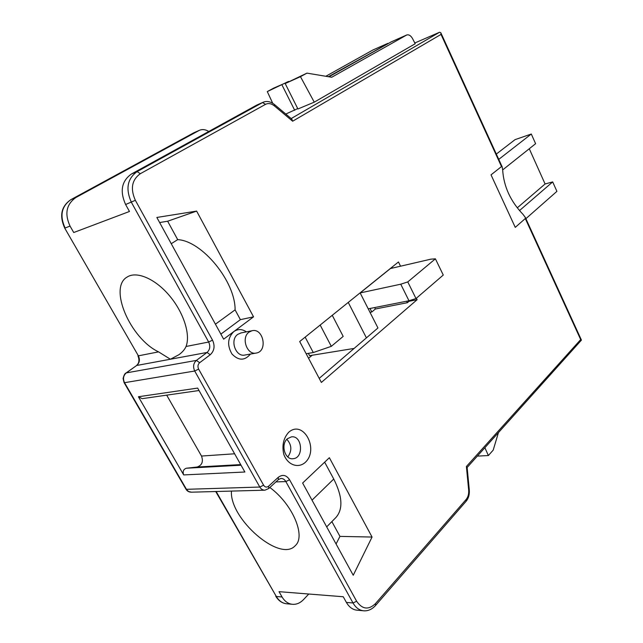 <?xml version="1.0" encoding="UTF-8"?>
<svg xmlns="http://www.w3.org/2000/svg" width="643" height="643" viewBox="0 0 643 643"><rect width="100%" height="100%" fill="white"/><g stroke="black" fill="none" stroke-linecap="round" stroke-linejoin="round"><path stroke-width="0.96" d="M319.209 378.381L377.955 327.97L368.23 308.833L408.972 300.755L416.005 298.545L407.775 281.915L435.399 258.824L443.268 275.051L416.005 298.545M308.552 358.264L312.209 355.241M308.359 353.353L309.58 355.667L354.116 348.426M308.769 594.019L303.544 599.581C300.426 602.821 296.937 604.412 293.087 604.356C288.53 604.082 284.857 601.631 282.068 596.985L279.03 591.664L343.249 596.752L346.392 602.419C349.27 607.37 353.015 609.974 357.637 610.239L362.974 610.729M291.721 119.011L274.457 104.52C270.542 101.481 266.765 100.726 263.116 102.261L137.12 171.617C127.33 178.666 125.417 188.889 131.373 202.288L208.67 342.036C210.542 346.207 209.996 349.688 207.038 352.46L170.403 359.236L158.564 351.874C130.408 338.66 108.177 287.525 127.177 277.02C136.621 270.856 155.116 278.7 169.334 295.523C183.601 312.281 190.73 334.673 186.036 346.481C184.814 349.39 182.459 352.123 178.995 354.671L170.403 359.236L136.686 365.473L125.996 373.02C124.895 373.342 123.922 375.182 123.086 378.534L124.075 382.601L124.541 382.689C122.741 378.799 123.327 375.536 126.293 372.892L125.996 373.02M263.116 102.261L256.613 105.163L131.373 174.044C121.599 181.069 119.678 191.228 125.61 204.522L129.468 211.475L73.728 232.525L70.047 226.087C64.413 213.765 66.366 204.241 75.898 197.514L199.451 130.288C202.441 129.058 205.543 129.46 208.766 131.477M370.014 308.479L371.799 311.992L375.391 308.994L374.668 307.555M368.23 308.833L360.152 292.927L390.414 268.549L430.818 259.177L435.399 258.824M360.152 292.927L400.75 284.198L408.972 300.755M407.775 281.915L400.75 284.198M406.657 301.213L407.397 302.692L409.036 301.294L408.787 300.795M392.527 268.059L392.061 267.118M366.414 337.872L348.249 302.411M407.397 302.692L375.391 308.994M370.014 312.345L371.799 311.992M332.254 315.303L343.185 336.402L331.298 346.344L320.166 325.036M305.144 337.141L313.278 352.541L331.298 346.344M313.278 352.541L306.148 353.722M502.175 166.85L502.665 170.017C503.742 186.494 510.502 201.243 522.928 214.272L525.275 217.35L525.291 218.548L515.252 227.381L491.027 174.856L501.5 166.577L502.175 166.85L440.841 32.801L439.595 32.238L414.799 42.985M517.285 207.826L545.087 183.978L552.691 181.913L556.91 191.357L525.886 218.684M502.665 169.913L535.611 143.694L531.295 134.025L515.075 139.627L496.324 154.071M498.751 159.376L531.295 134.025M552.691 181.913L519.52 210.558M529.269 148.742L545.087 183.978M440.841 32.801L441.018 34.409L501.5 166.577M291.809 119.092L292.645 121.214L441.018 34.409M467.139 467.477L581.441 340.099L580.685 339.584L466.4 466.488L467.123 467.316L469.294 489.845L468.659 490.006C468.948 493.872 468.112 497.015 466.151 499.442L375.488 603.592C368.535 610.183 362.25 609.395 356.624 601.237L289.575 479.75C286.344 474.96 282.566 474.156 278.234 477.347L268.597 486.212C266.7 487.619 265.037 487.281 263.598 485.2L198.631 369.098C197.489 366.558 197.819 364.428 199.643 362.724L210.245 354.743C214.384 350.853 215.14 345.982 212.52 340.139L135.351 200.311C130.191 188.704 131.847 179.839 140.311 173.706L265.551 104.335C268.372 102.952 271.314 103.475 274.384 105.902L292.645 121.214M246.398 331.86C242.098 328.919 237.894 328.83 233.803 331.595L223.651 339.174L156.836 217.455L196.637 211.105L253.543 316.838L233.803 331.595C227.598 337.872 226.987 345.347 231.97 354.004C238.561 360.819 244.718 360.844 250.44 354.068M329.361 457.712L372.056 537.042L353.24 575.26L302.628 483.046L329.361 457.712M288.699 432.273C283.442 438.148 281.803 445.495 283.788 454.32C287.55 464.873 297.966 468.723 305.176 462.494C319.515 449.409 303.303 419.284 288.699 432.273M416.383 298.215L417.114 299.694L321.363 382.44L299.694 341.537L398.459 261.966L400.549 266.194M324.651 462.172L333.741 479.019C342.462 496.348 343.201 509.16 335.967 517.446L326.684 526.874M220.879 334.119L240.394 319.651L253.543 316.838M215.429 324.185L235.089 309.862L240.394 319.651M171.247 243.705L177.701 239.638C202.143 240.852 235.467 281.634 235.089 309.862M336.072 543.978L339.954 536.391L331.868 521.61M372.056 537.042L339.954 536.391M196.637 211.105L167.638 221.224L159.633 222.542M167.638 221.224L177.701 239.638M287.453 438.719L291.359 436.878C302.202 434.99 304.147 458.017 293.176 458.708C284.905 460.147 280.372 444.353 287.453 438.719M287.807 456.94C292.115 450.727 291.793 444.852 286.842 439.322M255.954 353.103L245.12 354.992C235.796 357.596 229.463 339.89 237.773 334.36L241.085 332.921M249.058 332.118L251.903 330.767C263.252 327.584 268.075 351.062 256.469 353.015C247.121 355.627 240.731 337.704 249.058 332.118M269.843 487.507C292.493 503.983 306.237 536.407 295.201 545.706C280.075 562.882 229.35 518.708 231.448 491.091M417.114 299.694L409.036 301.294M306.96 73.133L331.7 77.256L406.706 34.995C408.827 34.384 410.756 35.55 412.493 38.5L415.193 43.748L314.258 102.157L297.918 108.98L285.187 83.542L306.96 73.133L300.466 76.67L314.258 102.157M297.725 108.587L285.797 114.044M272.688 103.242L267.295 91.587L273.773 88.067L288.916 81.516M325.816 76.276L372.755 50.074M328.396 76.702L388.79 43.185M267.295 91.587L288.498 81.444M294.719 110.315L282.004 84.972M300.466 76.67L285.187 83.542M391.161 41.908L328.943 76.798M138.406 396.747L197.65 388.083L244.87 472.01L183.697 474.928L138.406 396.747L142.183 398.66L199.017 390.518M183.697 474.928C182.491 471.528 183.384 469.294 186.366 468.225L197.176 467.027C202.039 465.275 203.485 461.61 201.508 456.048L166.69 395.148M484.886 447.729L488.383 455.541L493.197 450.116L498.413 432.683M488.383 455.541L477.355 456.112M275.759 596.23C278.716 601.036 282.566 603.568 287.317 603.833C282.767 603.56 279.102 601.117 276.329 596.495L215.735 491.525M282.068 596.985L276.329 596.495L216.152 491.509M185.964 489.162C187.145 491.172 188.978 492.176 191.469 492.184L188.64 491.533L185.931 489.106L124.099 382.641M210.245 354.743L207.038 352.46L196.412 360.401C193.374 363.239 192.812 366.783 194.716 371.019L259.796 487.048L186.454 489.315L124.541 382.689L194.716 371.019L198.631 369.098M199.643 362.724L196.412 360.401L126.293 372.892L136.686 365.473C139.587 362.885 140.158 359.67 138.39 355.836L64.726 228.112M158.564 351.874L138.39 355.836L64.718 228.096C59.188 215.743 61.246 206.25 70.907 199.635L70.834 199.676M70.047 226.087L65.12 228C59.518 215.767 61.463 206.299 70.979 199.595L193.583 132.916M75.898 197.514L70.979 199.595L193.656 132.868L199.451 130.288M198.888 130.561L194.29 132.562M439.595 32.238L291.183 118.561M274.457 104.52L274.384 105.902M256.613 105.163L262.553 102.542L265.551 104.335M131.373 174.044L137.12 171.617L140.311 173.706M125.61 204.522L135.351 200.311M186.036 346.481L208.67 342.036L212.52 340.139M268.597 486.212L268.758 488.503L264.98 490.175C262.826 490.263 261.098 489.219 259.796 487.048L263.598 485.2M268.758 488.503L278.379 479.63L278.234 477.347M278.379 479.63L280.758 478.472C282.88 478.368 284.576 479.405 285.854 481.567L289.575 479.75M275.895 481.92L285.854 481.567L353.015 602.981L356.624 601.237M346.392 602.419L353.015 602.981C355.9 607.957 359.654 610.585 364.276 610.85C368.471 610.954 372.257 609.138 375.641 605.393L375.488 603.592M375.641 605.393L466.183 501.194L466.151 499.442M466.4 466.488L468.659 490.006M525.291 218.548L580.685 339.584M312.024 500.166L333.741 479.019M372.337 50.258L387.56 43.499M406.505 35.092L390.743 42.092M234.615 453.789L201.508 456.048M240.691 464.592L197.176 467.027M241.037 465.21L186.366 468.225M137.932 355.804C139.635 360.152 139.121 363.416 136.38 365.594M287.317 603.833L291.801 604.243M469.294 489.845C469.623 494.483 468.586 498.269 466.183 501.194M581.441 340.099L525.275 217.35M293.176 458.708L292.557 458.748M240.619 333.018L251.903 330.767M372.522 50.162L387.753 43.402M406.706 34.987L390.936 41.988M264.49 490.191L191.469 492.184"/></g></svg>
